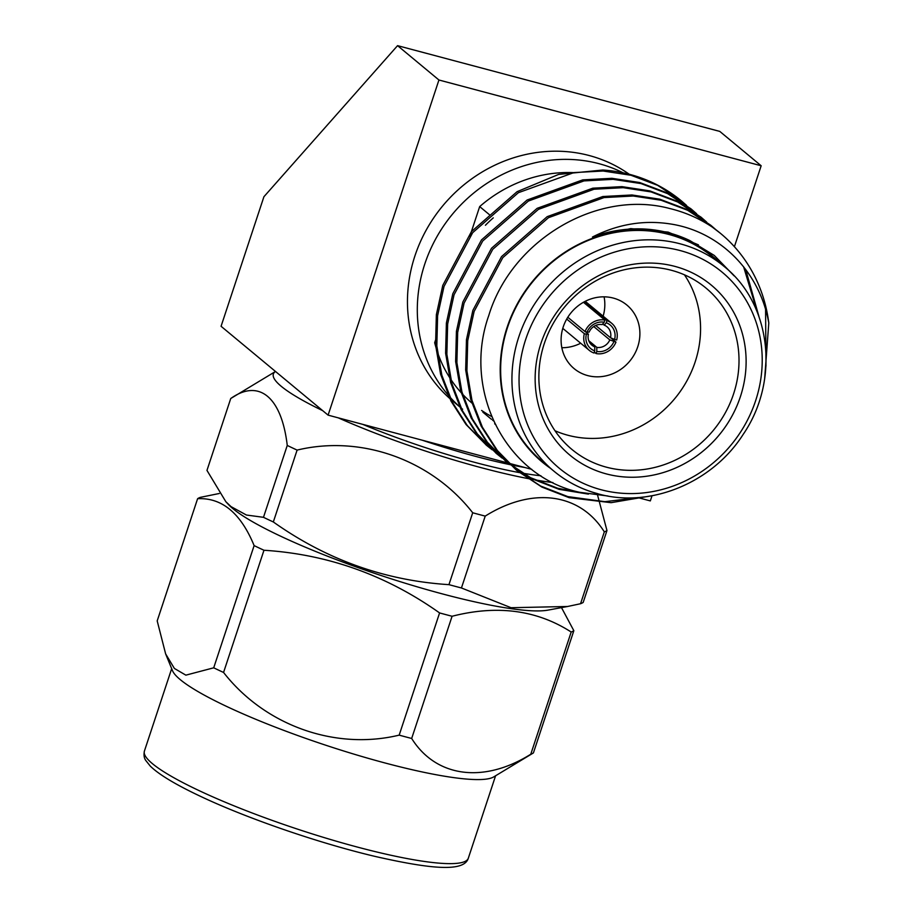 <?xml version="1.0" encoding="UTF-8"?>
<svg xmlns="http://www.w3.org/2000/svg" width="913" height="913" viewBox="0 0 913 913"><rect width="100%" height="100%" fill="white"/><g stroke="black" fill="none" stroke-linecap="round" stroke-linejoin="round"><path stroke-width="1.37" d="M761.168 165.767L438.936 80.002L328.098 415.141L221.072 326.283L263.914 196.74L397.566 45.65L719.798 131.415L761.168 165.767L734.406 246.681M652.03 495.759L650.33 500.906L637.731 497.551M482.863 412.174L489.699 417.857A133.115 122.604 129.7 0 0 491.536 419.341M492.632 420.208A133.115 122.604 129.7 0 0 493.534 420.904M489.3 214.578L479.679 206.589A133.115 122.604 -50.3 0 1 573.581 172.637M493.271 217.865A133.115 122.604 129.7 0 0 485.419 225.271M436.722 344.406L434.668 342.706A133.115 122.604 -50.3 0 0 472.843 403.866L473.06 404.037M491.639 416.511A133.115 122.604 -50.3 0 1 487.827 414.376M487.006 413.886A133.115 122.604 -50.3 0 1 481.619 410.451M479.679 206.589L469.841 236.353M436.448 337.308L434.668 342.706M607.978 496.021L579.504 492.267C505.288 476.255 462.138 390.216 488.786 315.487C511.885 239.446 597.581 189.39 669.32 208.415C684.944 212.147 699.312 218.412 712.448 227.2L720.597 233.443M765.585 309.655L765.984 366.102M643.334 497.049L604.885 501.671L567.863 496.615L540.622 486.036L515.902 469.693L496.158 449.516L481.128 426.097L470.709 399.232L465.664 369.879L466.463 339.682L472.866 310.386L501.534 256.61L547.195 216.655L602.808 196.523L631.979 194.971L659.825 199.205L686.45 209.271L710.497 225.066L715.438 229.38M743.604 266.756L757.345 312.337M580.725 492.564L557.832 488.295L530.579 477.704L505.87 461.362L486.127 441.184L471.085 417.766L460.677 390.901L455.633 361.548L456.42 331.351L462.834 302.055L491.491 248.279L537.164 208.324L592.777 188.192L621.947 186.64L649.794 190.874L676.419 200.94L701.093 217.26M496.455 453.544L476.084 432.853L461.054 409.435L450.645 382.57L445.601 353.217L446.389 323.019L452.802 293.735L481.459 239.959L527.121 200.004L582.745 179.872L611.915 178.309L639.762 182.543L666.387 192.609L691.061 208.929M486.424 445.224L466.052 424.522L451.022 401.115L440.602 374.25L435.569 344.886L436.357 314.688L442.771 285.404L471.428 231.628L517.089 191.673L558.596 174.429L602.751 170.023A156.26 143.923 -50.3 0 1 681.338 200.86A156.26 143.923 -50.3 0 1 681.497 200.986M698.411 244.855L668.122 232.107L630.712 228.604L592.457 237.026A134.519 123.894 129.7 0 1 669.103 232.918A134.519 123.894 129.7 0 1 690.011 240.667L714.286 255.446L734.12 275.874M592.457 237.026C617.416 224.347 642.98 219.93 669.183 223.776C720.072 230.989 759.867 271.891 768.792 322.997L764.649 378.838M550.55 468.369A133.583 123.038 -50.3 0 1 515.217 307.829A133.583 123.038 -50.3 0 1 669.092 234.025A133.583 123.038 -50.3 0 1 720.597 263.537M712.448 227.2A156.26 143.923 -50.3 0 1 720.654 233.5A156.26 143.923 -50.3 0 1 768.792 322.997M654.313 495.314L611.105 502.675L569.119 497.665L541.866 487.074L517.146 470.731L497.402 450.554L482.372 427.147L471.964 400.271L466.92 370.918L467.718 340.72L474.121 311.436L502.778 257.66L548.451 217.705L604.064 197.573L633.234 196.01L661.08 200.244L687.706 210.31L711.763 226.116L716.089 229.871M745.693 269.461L758.954 316.583M588.429 494.127L559.076 489.334L531.834 478.743L507.114 462.4L487.371 442.223L472.341 418.816L461.932 391.951L456.888 362.587L457.675 332.389L464.089 303.105L492.746 249.329L538.408 209.374L594.032 189.242L623.202 187.679L651.049 191.913L677.674 201.978L701.732 217.785L706.639 222.076M502.196 458.121L497.083 454.069L477.339 433.903L462.309 410.485L451.889 383.62L446.856 354.255L447.644 324.058L454.058 294.773L482.715 240.998L528.376 201.043L584 180.911L613.159 179.347L641.017 183.581L667.631 193.647L691.689 209.442L696.608 213.745M492.164 449.789L487.051 445.749L467.308 425.572L452.277 402.154L441.858 375.289L436.825 345.924L437.612 315.727L444.015 286.442L472.683 232.667L518.344 192.711L573.969 172.58L603.128 171.016L630.974 175.262L657.6 185.316L681.657 201.122L686.576 205.414M597.627 493.648A133.115 122.604 -50.3 0 1 553.906 471.165L542.607 461.784A133.115 122.604 -50.3 0 1 533.306 281.056A133.115 122.604 -50.3 0 1 712.665 256.952L723.963 266.322A133.115 122.604 -50.3 0 0 544.605 290.425A133.115 122.604 -50.3 0 0 553.906 471.165C566.836 481.847 581.513 489.391 597.924 493.807C649.679 508.541 712.151 483.171 743.136 434.462C780.181 380.413 771.177 303.675 723.963 266.322M606.323 473.904A110.564 101.834 -50.3 0 1 571.401 295.287A110.564 101.834 -50.3 0 1 744.175 341.268A110.564 101.834 -50.3 0 1 606.323 473.904M606.38 467.171A104.892 96.618 129.7 0 0 725.162 413.087A104.892 96.618 129.7 0 0 705.943 288.029A104.892 96.618 129.7 0 0 564.599 307.03A104.892 96.618 129.7 0 0 571.926 449.447A104.892 96.618 129.7 0 0 606.38 467.171M554.99 430.753A104.892 96.618 129.7 0 0 567.943 435.261A104.892 96.618 129.7 0 0 679.363 392.716A104.892 96.618 129.7 0 0 684.442 274.824M587.687 375.585A41.302 38.038 -50.3 0 1 574.117 368.612A41.302 38.038 -50.3 0 1 571.23 312.531A41.302 38.038 -50.3 0 1 626.877 305.056A41.302 38.038 -50.3 0 1 634.444 354.29A41.302 38.038 -50.3 0 1 587.687 375.585M604.086 296.839A41.302 38.038 -50.3 0 1 603.139 316.183M580.679 343.231A41.302 38.038 -50.3 0 1 561.837 347.716M588.771 340.697L596.828 347.385A11.903 10.967 129.7 0 0 609.816 339.898L593.735 326.546M610.957 337.947L615.967 342.113L609.816 339.898M613.924 341.565A15.304 14.106 -50.3 0 1 596.782 351.437L596.075 353.559L594.329 352.11M596.828 347.385L596.782 351.437M584.286 301.826L606.962 320.646L606.255 322.78A15.304 14.106 -50.3 0 1 614.62 339.431L616.674 339.978A17.575 16.194 -50.3 0 0 611.721 323.305L585.244 301.324M606.255 322.78L604.178 325.142A11.903 10.967 -50.3 0 1 607.088 326.82A11.903 10.967 -50.3 0 1 610.523 337.764L614.62 339.431M604.212 322.232L602.135 324.594A11.903 10.967 129.7 0 0 589.136 332.081L587.07 332.104A15.304 14.106 -50.3 0 1 604.212 322.232L604.92 320.098L583.453 302.283M584.32 333.69A17.575 16.194 -50.3 0 0 589.273 350.352A17.575 16.194 -50.3 0 0 594.032 353.023L594.74 350.889A15.304 14.106 -50.3 0 1 586.374 334.226L584.32 333.69L566.722 319.071M594.74 350.889L594.774 346.837A11.903 10.967 -50.3 0 1 591.875 345.148A11.903 10.967 -50.3 0 1 588.429 334.204L586.374 334.226M604.178 325.142L602.717 323.921M595.698 325.462L610.523 337.764M594.774 346.837L589.684 342.603M585.347 331.647L588.429 334.204M615.967 342.113A17.575 16.194 -50.3 0 1 596.075 353.559M606.962 320.646A17.575 16.194 -50.3 0 1 611.721 323.305M567.806 317.256L585.028 331.556L587.07 332.104M585.028 331.556A17.575 16.194 -50.3 0 1 604.92 320.098M165.641 653.913L174.383 668.442L185.864 675.152L213.71 667.814A200.723 30.608 18.3 0 0 223.559 672.459C265.078 725.687 335.425 750.554 399.175 735.136A200.723 30.608 18.3 0 0 411.672 738.469C436.174 777.568 483.913 783.651 530.773 754.229A200.723 30.608 18.3 0 0 533.032 753.157L493.693 776.917A170.583 26.009 -161.7 0 1 384.373 762.8A170.583 26.009 -161.7 0 1 222.327 704.38A170.583 26.009 -161.7 0 1 172.511 670.69L165.641 653.913L157.196 620.897L197.607 498.692C221.95 497.539 240.792 513.174 254.122 545.609A200.723 30.608 18.3 0 0 263.971 550.254C327.813 554.294 386.347 575.19 439.587 612.931A200.723 30.608 18.3 0 0 452.083 616.264C497.163 604.726 536.867 609.975 571.184 632.024A200.723 30.608 18.3 0 0 573.843 630.7L561.495 607.624M533.032 753.157A200.723 30.608 18.3 0 0 533.42 752.905L573.843 630.7M263.971 550.254L223.559 672.459M399.175 735.136L439.587 612.931M452.083 616.264L411.672 738.469M530.773 754.229L571.184 632.024M219.291 493.488L200.267 497.368A200.723 30.608 18.3 0 0 197.607 498.692M213.71 667.814L254.122 545.609M580.542 603.733L604.315 531.868A200.723 30.608 18.3 0 0 606.962 530.544L583.19 602.42A200.723 30.608 -161.7 0 1 580.542 603.733L567.635 606.483L511.063 607.716L461.442 587.972A200.723 30.608 -161.7 0 1 448.945 584.651C385.103 580.611 326.569 559.715 273.329 521.962A200.723 30.608 -161.7 0 1 263.48 517.317L246.407 515.023L231.012 506.601L225.819 501.671L206.966 470.4L230.738 398.525C259.109 378.302 281.661 397.303 287.253 445.441A200.723 30.608 18.3 0 0 297.102 450.098L273.329 521.962M225.808 501.671L228.421 504.478A174.611 26.625 18.3 0 0 232.872 508.621A174.611 26.625 18.3 0 0 390.387 578.557A174.611 26.625 18.3 0 0 547.926 610.135L567.635 606.483M362.746 424.362A145.281 22.152 18.3 0 0 540.918 475.776M230.738 398.525A200.723 30.608 18.3 0 1 231.126 398.273L275.509 371.477A166.531 25.393 18.3 0 0 322.677 410.645M338.232 417.834A166.531 25.393 18.3 0 0 552.936 482.566M448.945 584.651L472.706 512.775C431.541 459.924 361.331 434.611 297.102 450.098M472.706 512.775A200.723 30.608 18.3 0 0 485.214 516.107L461.442 587.972M604.315 531.868C580.029 493.02 532.439 486.492 485.214 516.107M597.638 495.382L606.962 530.544M263.48 517.317L287.253 445.441M422.046 440.146A145.281 22.152 18.3 0 0 524.827 467.502M630.415 175.113A143.786 132.431 129.7 0 0 414.913 255.925A143.786 132.431 129.7 0 0 452.791 401.081L462.629 409.252A143.786 132.431 129.7 0 1 424.762 264.097A143.786 132.431 129.7 0 1 625.177 173.881M531.777 469.35L328.098 415.141M397.566 45.65L438.936 80.002M601.085 489.733A127.443 117.378 -50.3 0 1 560.833 283.863A127.443 117.378 -50.3 0 1 759.981 336.863A127.443 117.378 -50.3 0 1 601.085 489.733M468.312 858.231A170.583 26.009 -161.7 0 1 369.057 850.094A170.583 26.009 -161.7 0 1 198.646 790.407A170.583 26.009 -161.7 0 1 144.402 751.102C143.615 755.005 144.083 758.144 145.818 760.529L150.257 766.075C158.839 774.475 175.353 784.45 199.799 796.01C246.681 818.322 319.676 843.441 375.825 856.588C431.164 869.108 464.181 872.223 468.312 858.231L495.588 775.776M495.919 424.842L494.663 423.803M485.796 444.699L487.051 445.738M495.827 453.031L497.083 454.069M505.859 461.362L507.114 462.4M515.891 469.693L517.146 470.731M690.433 208.404L691.689 209.454M700.476 216.735L701.732 217.773M710.508 225.066L711.763 226.104M589.273 350.352L562.785 328.372M171.678 668.647L144.402 751.102"/></g></svg>
